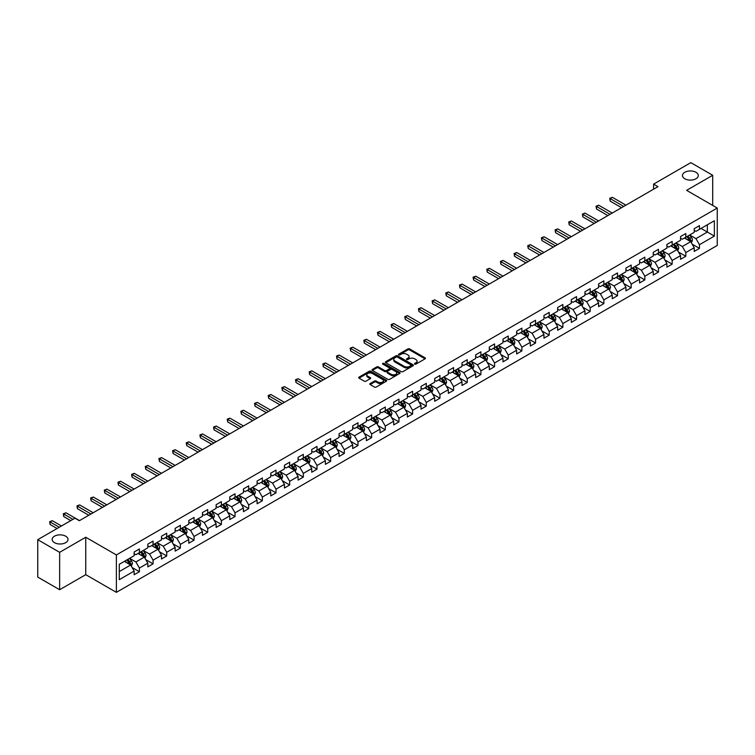 <?xml version="1.0" encoding="UTF-8"?>
<svg xmlns="http://www.w3.org/2000/svg" width="755" height="755" viewBox="0 0 755 755"><rect width="100%" height="100%" fill="white"/><g stroke="black" fill="none" stroke-linecap="round" stroke-linejoin="round"><path stroke-width="1.13" d="M414.74 364.118A0.849 0.491 0 0 0 415.939 364.118L425.074 358.842A1.217 0.698 0 0 0 425.433 358.351A1.217 0.698 0 0 0 425.074 357.851L409.606 348.923A1.217 0.698 0 0 0 407.889 348.923L398.753 354.189A0.849 0.491 0 0 0 399.952 354.888L401.141 354.208A3.888 2.246 0 0 1 406.643 354.208L407.926 354.954A3.888 2.246 0 0 1 409.068 356.539A3.888 2.246 0 0 1 407.926 358.125L406.747 358.804A0.849 0.491 0 0 0 407.945 359.503L409.134 358.823A3.888 2.246 0 0 1 414.637 358.823L415.92 359.569A3.888 2.246 0 0 1 417.062 361.154A3.888 2.246 0 0 1 415.92 362.74L414.74 363.419A0.849 0.491 0 0 0 414.74 364.118L414.74 363.419M65.685 536.192A7.928 4.577 0 0 0 57.05 535.201A7.928 4.577 0 0 0 52.152 539.429A7.928 4.577 0 0 0 54.473 542.666A7.928 4.577 0 0 0 63.109 543.657A7.928 4.577 0 0 0 68.007 539.429A7.928 4.577 0 0 0 65.685 536.192M695.968 172.3A7.928 4.577 0 0 0 687.333 171.31A7.928 4.577 0 0 0 682.444 175.537A7.928 4.577 0 0 0 684.766 178.765A7.928 4.577 0 0 0 693.401 179.756A7.928 4.577 0 0 0 698.29 175.537A7.928 4.577 0 0 0 695.968 172.3M370.148 383.559A1.217 0.698 0 0 0 369.799 384.05A1.217 0.698 0 0 0 370.148 384.55L374.489 387.06A1.217 0.698 0 0 0 376.216 387.06L386.352 381.2A1.217 0.698 0 0 0 386.711 380.699A1.217 0.698 0 0 0 386.352 380.209L370.884 371.271A1.217 0.698 0 0 0 369.167 371.271L359.021 377.132A1.217 0.698 0 0 0 358.663 377.623A1.217 0.698 0 0 0 359.021 378.123L364.269 381.152A1.217 0.698 0 0 0 365.986 381.152L370.327 378.642A1.217 0.698 0 0 0 370.677 378.151A1.217 0.698 0 0 0 370.327 377.651L367.723 376.15A3.256 1.878 0 0 1 366.77 374.82A3.256 1.878 0 0 1 368.78 373.093A3.256 1.878 0 0 1 372.319 373.498L382.511 379.378A3.256 1.878 0 0 1 383.464 380.699A3.256 1.878 0 0 1 381.454 382.436A3.256 1.878 0 0 1 377.906 382.03L376.216 381.048A1.217 0.698 0 0 0 374.489 381.048L370.148 383.559L370.148 384.55M85.74 537.249L59.645 552.32L37.75 539.683L37.75 577.094L59.645 589.731L85.74 574.668L116.383 592.354L116.383 554.944L85.74 537.249L85.74 574.668M712.701 205.407L712.701 175.283L686.606 190.345L717.25 208.04L116.383 554.944M712.701 175.283L690.806 162.646L653.594 184.126L653.594 189.184M37.75 539.683L74.962 518.194L79.341 520.723L657.973 186.655L653.594 184.126M401.226 371.62A1.217 0.698 0 0 0 402.943 371.62L413.089 365.769A1.217 0.698 0 0 0 413.438 365.269A1.217 0.698 0 0 0 413.089 364.778L397.611 355.841A1.217 0.698 0 0 0 395.894 355.841L385.748 361.702A1.217 0.698 0 0 0 385.399 362.192A1.217 0.698 0 0 0 385.748 362.693L401.226 371.62M383.125 364.297A0.849 0.491 0 0 1 383.993 364.42L399.706 373.489L389.58 379.34A1.217 0.698 0 0 1 387.862 379.34L372.385 370.403L376.726 367.921L376.726 366.911L372.385 369.412A1.217 0.698 0 0 0 372.036 369.912A1.217 0.698 0 0 0 372.385 370.403L372.385 369.412M376.726 367.921A1.217 0.698 0 0 1 378.444 367.921L378.444 366.911A1.217 0.698 0 0 0 376.726 366.911M378.444 366.911L384.72 370.535A1.217 0.698 0 0 0 386.437 370.535L389.316 368.865A1.217 0.698 0 0 0 389.674 368.374A1.217 0.698 0 0 0 389.316 367.874L382.785 364.108A0.849 0.491 0 0 1 383.993 363.41L399.716 372.489A1.217 0.698 0 0 1 400.075 372.989A1.217 0.698 0 0 1 399.716 373.48L399.716 372.489M116.383 592.354L717.25 245.45L717.25 208.04M132.097 567.515L139.411 571.733L139.411 568.043L147.82 563.192L147.82 566.882L153.076 563.843L153.076 560.153L161.476 555.303L161.476 558.993L166.732 555.963L166.732 552.264L175.141 547.413L175.141 551.103L180.388 548.073L180.388 544.383L188.797 539.532L188.797 543.222L194.054 540.184L194.054 536.494L202.463 531.643L202.463 535.333L207.71 532.303L207.71 528.613L216.119 523.753L216.119 527.443L221.375 524.414L221.375 520.723L229.775 515.873L229.775 519.563L235.031 516.524L235.031 512.834L243.44 507.983L243.44 511.673L248.697 508.644L248.697 504.953L257.096 500.093L257.096 503.783L262.353 500.754L262.353 497.064L270.762 492.213L270.762 495.903L276.009 492.864L276.009 489.174L284.418 484.323L284.418 488.013L289.675 484.984L289.675 481.294L298.083 476.433L298.083 480.123L303.331 477.094L303.331 473.404L311.739 468.553L311.739 472.243L316.996 469.204L316.996 465.514L325.396 460.663L325.396 464.353L330.652 461.324L330.652 457.634L339.061 452.773L339.061 456.464L344.318 453.434L344.318 449.744L352.717 444.893L352.717 448.583L357.974 445.544L357.974 441.854L366.383 437.003L366.383 440.693L371.63 437.664L371.63 433.974L380.039 429.114L380.039 432.804L385.295 429.774L385.295 426.084L393.695 421.233L393.695 424.923L398.951 421.885L398.951 418.195L407.36 413.344L407.36 417.034L412.617 414.004L412.617 410.314L421.016 405.454L421.016 409.144L426.273 406.114L426.273 402.424L434.682 397.574L434.682 401.264L439.929 398.225L439.929 394.535L448.338 389.684L448.338 393.374L453.595 390.344L453.595 386.654L462.003 381.794L462.003 385.484L467.251 382.455L467.251 378.765L475.659 373.914L475.659 377.604L480.916 374.565L480.916 370.875L489.315 366.024L489.315 369.714L494.572 366.685L494.572 362.995L502.981 358.134L502.981 361.824L508.238 358.795L508.238 355.105L516.637 350.254L516.637 353.944L521.894 350.905L521.894 347.215L530.303 342.364L530.303 346.054L535.55 343.025L535.55 339.335L543.959 334.474L543.959 338.164L549.215 335.135L549.215 331.445L557.624 326.594L557.624 330.284L562.871 327.245L562.871 323.555L571.28 318.704L571.28 322.394L576.537 319.365L576.537 315.675L584.936 310.815L584.936 314.505L590.193 311.475L590.193 307.785L598.602 302.934L598.602 306.624L603.858 303.586L603.858 299.895L612.258 295.045L612.258 298.735L617.514 295.705L617.514 292.015L625.923 287.155L625.923 290.845L631.171 287.815L631.171 284.125L639.579 279.274L639.579 282.965L644.836 279.926L644.836 276.236L653.245 271.385L653.245 275.075L658.492 272.045L658.492 268.355L666.901 263.495L666.901 267.185L672.158 264.156L672.158 260.466L680.557 255.615L680.557 259.305L685.814 256.266L685.814 252.576L694.222 247.725L694.222 251.415L699.47 248.386L699.47 244.695L714.362 236.098L714.362 220.734L707.359 224.773L707.359 232.049L714.362 236.098M139.411 571.733L134.154 574.763L134.154 571.073L119.271 579.67L119.271 564.296L134.154 555.708L134.154 552.018L139.411 548.979L139.411 552.669L147.82 547.819L147.82 544.128L153.076 541.099L153.076 544.789L161.476 539.929L161.476 536.239L166.732 533.209L166.732 536.899L175.141 532.048L175.141 528.358L180.388 525.32L180.388 529.01L188.797 524.159L188.797 520.469L194.054 517.439L194.054 521.129L202.463 516.269L202.463 512.579L207.71 509.549L207.71 513.24L216.119 508.389L216.119 504.699L221.375 501.66L221.375 505.35L229.775 500.499L229.775 496.809L235.031 493.779L235.031 497.469L243.44 492.609L243.44 488.919L248.697 485.89L248.697 489.58L257.096 484.729L257.096 481.039L262.353 478L262.353 481.69L270.762 476.839L270.762 473.149L276.009 470.12L276.009 473.81L284.418 468.949L284.418 465.259L289.675 462.23L289.675 465.92L298.083 461.069L298.083 457.379L303.331 454.34L303.331 458.03L311.739 453.179L311.739 449.489L316.996 446.46L316.996 450.15L325.396 445.29L325.396 441.599L330.652 438.57L330.652 442.26L339.061 437.409L339.061 433.719L344.318 430.68L344.318 434.37L352.717 429.519L352.717 425.829L357.974 422.8L357.974 426.49L366.383 421.63L366.383 417.94L371.63 414.91L371.63 418.6L380.039 413.749L380.039 410.059L385.295 407.02L385.295 410.711L393.695 405.86L393.695 402.17L398.951 399.14L398.951 402.83L407.36 397.97L407.36 394.28L412.617 391.25L412.617 394.94L421.016 390.09L421.016 386.4L426.273 383.361L426.273 387.051L434.682 382.2L434.682 378.51L439.929 375.48L439.929 379.17L448.338 374.32L448.338 370.62L453.595 367.591L453.595 371.281L462.003 366.43L462.003 362.74L467.251 359.701L467.251 363.391L475.659 358.54L475.659 354.85L480.916 351.821L480.916 355.511L489.315 350.66L489.315 346.96L494.572 343.931L494.572 347.621L502.981 342.77L502.981 339.08L508.238 336.041L508.238 339.731L516.637 334.88L516.637 331.19L521.894 328.161L521.894 331.851L530.303 327L530.303 323.3L535.55 320.271L535.55 323.961L543.959 319.11L543.959 315.42L549.215 312.381L549.215 316.071L557.624 311.22L557.624 307.53L562.871 304.501L562.871 308.191L571.28 303.34L571.28 299.65L576.537 296.611L576.537 300.301L584.936 295.45L584.936 291.76L590.193 288.721L590.193 292.411L598.602 287.561L598.602 283.871L603.858 280.841L603.858 284.531L612.258 279.68L612.258 275.99L617.514 272.951L617.514 276.641L625.923 271.791L625.923 268.1L631.171 265.062L631.171 268.752L639.579 263.901L639.579 260.211L644.836 257.181L644.836 260.871L653.245 256.02L653.245 252.33L658.492 249.292L658.492 252.982L666.901 248.131L666.901 244.441L672.158 241.402L672.158 245.101L680.557 240.241L680.557 236.551L685.814 233.522L685.814 237.212L694.222 232.361L694.222 228.671L699.47 225.632L699.47 229.322L714.362 220.734M138.014 553.481L144.318 557.124L135.909 561.975L129.605 558.332M134.154 553.679L135.909 554.698L139.411 552.669M135.909 561.975L139.411 568.043M144.318 557.124L147.82 563.192M151.67 545.591L157.974 549.234L149.565 554.085L143.261 550.452M147.82 545.799L149.565 546.809L153.076 544.789M149.565 554.085L153.076 560.153M157.974 549.234L161.476 555.303M165.336 537.711L171.64 541.344L163.231 546.205L156.927 542.562M161.476 537.909L163.231 538.919L166.732 536.899M163.231 546.205L166.732 552.264M171.64 541.344L175.141 547.413M178.992 529.821L185.296 533.464L176.887 538.315L170.583 534.672M175.141 530.019L176.887 531.039L180.388 529.01M176.887 538.315L180.388 544.383M185.296 533.464L188.797 539.532M192.648 521.931L198.952 525.574L190.553 530.425L184.248 526.792M188.797 522.139L190.553 523.149L194.054 521.129M190.553 530.425L194.054 536.494M198.952 525.574L202.463 531.643M206.313 514.051L212.617 517.685L204.209 522.545L197.904 518.902M202.463 514.249L204.209 515.259L207.71 513.24M204.209 522.545L207.71 528.613M212.617 517.685L216.119 523.753M219.969 506.161L226.273 509.804L217.874 514.655L211.57 511.012M216.119 506.36L217.874 507.379L221.375 505.35M217.874 514.655L221.375 520.723M226.273 509.804L229.775 515.873M233.635 498.272L239.939 501.915L231.53 506.765L225.226 503.132M229.775 498.479L231.53 499.489L235.031 497.469M231.53 506.765L235.031 512.834M239.939 501.915L243.44 507.983M247.291 490.391L253.595 494.025L245.186 498.885L238.882 495.242M243.44 490.59L245.186 491.599L248.697 489.58M245.186 498.885L248.697 504.953M253.595 494.025L257.096 500.093M260.956 482.502L267.261 486.144L258.852 490.995L252.548 487.352M257.096 482.709L258.852 483.719L262.353 481.69M258.852 490.995L262.353 497.064M267.261 486.144L270.762 492.213M274.612 474.612L280.917 478.255L272.508 483.106L266.204 479.472M270.762 474.82L272.508 475.829L276.009 473.81M272.508 483.106L276.009 489.174M280.917 478.255L284.418 484.323M288.268 466.732L294.573 470.365L286.173 475.225L279.869 471.582M284.418 466.93L286.173 467.94L289.675 465.92M286.173 475.225L289.675 481.294M294.573 470.365L298.083 476.433M301.934 458.842L308.238 462.485L299.829 467.336L293.525 463.693M298.083 459.049L299.829 460.059L303.331 458.03M299.829 467.336L303.331 473.404M308.238 462.485L311.739 468.553M315.59 450.952L321.894 454.595L313.495 459.446L307.181 455.812M311.739 451.16L313.495 452.169L316.996 450.15M313.495 459.446L316.996 465.514M321.894 454.595L325.396 460.663M329.255 443.072L335.56 446.705L327.151 451.565L320.847 447.923M325.396 443.27L327.151 444.28L330.652 442.26M327.151 451.565L330.652 457.634M335.56 446.705L339.061 452.773M342.912 435.182L349.216 438.825L340.807 443.676L334.503 440.033M339.061 435.39L340.807 436.399L344.318 434.37M340.807 443.676L344.318 449.744M349.216 438.825L352.717 444.893M356.568 427.292L362.881 430.935L354.473 435.786L348.168 432.153M352.717 427.5L354.473 428.51L357.974 426.49M354.473 435.786L357.974 441.854M362.881 430.935L366.383 437.003M370.233 419.412L376.537 423.045L368.129 427.906L361.824 424.263M366.383 419.61L368.129 420.62L371.63 418.6M368.129 427.906L371.63 433.974M376.537 423.045L380.039 429.114M383.889 411.522L390.193 415.165L381.794 420.016L375.49 416.373M380.039 411.73L381.794 412.74L385.295 410.711M381.794 420.016L385.295 426.084M390.193 415.165L393.695 421.233M397.555 403.632L403.859 407.275L395.45 412.126L389.146 408.493M393.695 403.84L395.45 404.85L398.951 402.83M395.45 412.126L398.951 418.195M403.859 407.275L407.36 413.344M411.211 395.752L417.515 399.395L409.106 404.246L402.802 400.603M407.36 395.95L409.106 396.96L412.617 394.94M409.106 404.246L412.617 410.314M417.515 399.395L421.016 405.454M424.876 387.862L431.18 391.505L422.772 396.356L416.467 392.713M421.016 388.07L422.772 389.08L426.273 387.051M422.772 396.356L426.273 402.424M431.18 391.505L434.682 397.574M438.532 379.973L444.837 383.615L436.428 388.466L430.123 384.833M434.682 380.18L436.428 381.19L439.929 379.17M436.428 388.466L439.929 394.535M444.837 383.615L448.338 389.684M452.188 372.092L458.493 375.735L450.093 380.586L443.789 376.943M448.338 372.291L450.093 373.3L453.595 371.281M450.093 380.586L453.595 386.654M458.493 375.735L462.003 381.794M465.854 364.203L472.158 367.845L463.749 372.696L457.445 369.053M462.003 364.41L463.749 365.42L467.251 363.391M463.749 372.696L467.251 378.765M472.158 367.845L475.659 373.914M479.51 356.313L485.814 359.956L477.415 364.807L471.111 361.173M475.659 356.52L477.415 357.53L480.916 355.511M477.415 364.807L480.916 370.875M485.814 359.956L489.315 366.024M493.175 348.433L499.48 352.075L491.071 356.926L484.767 353.283M489.315 348.631L491.071 349.641L494.572 347.621M491.071 356.926L494.572 362.995M499.48 352.075L502.981 358.134M506.831 340.543L513.136 344.186L504.727 349.036L498.423 345.394M502.981 340.75L504.727 341.76L508.238 339.731M504.727 349.036L508.238 355.105M513.136 344.186L516.637 350.254M520.497 332.662L526.801 336.296L518.392 341.147L512.088 337.513M516.637 332.861L518.392 333.87L521.894 331.851M518.392 341.147L521.894 347.215M526.801 336.296L530.303 342.364M534.153 324.773L540.457 328.416L532.048 333.266L525.744 329.624M530.303 324.971L532.048 325.981L535.55 323.961M532.048 333.266L535.55 339.335M540.457 328.416L543.959 334.474M547.809 316.883L554.113 320.526L545.714 325.377L539.41 321.734M543.959 317.091L545.714 318.1L549.215 316.071M545.714 325.377L549.215 331.445M554.113 320.526L557.624 326.594M561.475 309.003L567.779 312.636L559.37 317.487L553.066 313.853M557.624 309.201L559.37 310.211L562.871 308.191M559.37 317.487L562.871 323.555M567.779 312.636L571.28 318.704M575.131 301.113L581.435 304.756L573.036 309.607L566.731 305.964M571.28 301.311L573.036 302.321L576.537 300.301M573.036 309.607L576.537 315.675M581.435 304.756L584.936 310.815M588.796 293.223L595.1 296.866L586.692 301.717L580.387 298.074M584.936 293.431L586.692 294.441L590.193 292.411M586.692 301.717L590.193 307.785M595.1 296.866L598.602 302.934M602.452 285.343L608.756 288.976L600.348 293.827L594.043 290.194M598.602 285.541L600.348 286.551L603.858 284.531M600.348 293.827L603.858 299.895M608.756 288.976L612.258 295.045M616.108 277.453L622.422 281.096L614.013 285.947L607.709 282.304M612.258 277.651L614.013 278.661L617.514 276.641M614.013 285.947L617.514 292.015M622.422 281.096L625.923 287.155M629.774 269.563L636.078 273.206L627.669 278.057L621.365 274.414M625.923 269.771L627.669 270.781L631.171 268.752M627.669 278.057L631.171 284.125M636.078 273.206L639.579 279.274M643.43 261.683L649.734 265.316L641.335 270.177L635.03 266.534M639.579 261.881L641.335 262.891L644.836 260.871M641.335 270.177L644.836 276.236M649.734 265.316L653.245 271.385M657.095 253.793L663.4 257.436L654.991 262.287L648.687 258.644M653.245 253.991L654.991 255.001L658.492 252.982M654.991 262.287L658.492 268.355M663.4 257.436L666.901 263.495M670.751 245.904L677.056 249.546L668.656 254.397L662.343 250.754M666.901 246.111L668.656 247.121L672.158 245.101M668.656 254.397L672.158 260.466M677.056 249.546L680.557 255.615M684.417 238.023L690.721 241.657L682.312 246.517L676.008 242.874M680.557 238.221L682.312 239.231L685.814 237.212M682.312 246.517L685.814 252.576M690.721 241.657L694.222 247.725M701.046 228.416L707.359 232.049L695.968 238.627L689.664 234.984M694.222 230.332L695.968 231.341L699.47 229.322M695.968 238.627L699.47 244.695M59.645 552.32L59.645 589.731M119.271 571.582L130.653 565.004L124.348 561.371M130.653 565.004L134.154 571.073M692.165 244.158L699.47 248.386M678.5 252.047L685.814 256.266M664.844 259.937L672.158 264.156M651.178 267.817L658.492 272.045M637.522 275.707L644.836 279.926M623.866 283.597L631.171 287.815M610.2 291.477L617.514 295.705M596.544 299.367L603.858 303.586M582.879 307.257L590.193 311.475M569.223 315.137L576.537 319.365M555.567 323.027L562.871 327.245M541.901 330.916L549.215 335.135M528.245 338.797L535.55 343.025M514.58 346.687L521.894 350.905M500.924 354.576L508.238 358.795M487.258 362.457L494.572 366.685M473.602 370.346L480.916 374.565M459.946 378.236L467.251 382.455M446.28 386.116L453.595 390.344M432.624 394.006L439.929 398.225M418.959 401.896L426.273 406.114M405.303 409.776L412.617 414.004M391.637 417.666L398.951 421.885M377.981 425.556L385.295 429.774M364.325 433.436L371.63 437.664M350.66 441.326L357.974 445.544M337.004 449.216L344.318 453.434M323.338 457.096L330.652 461.324M309.682 464.986L316.996 469.204M296.026 472.875L303.331 477.094M282.361 480.756L289.675 484.984M268.704 488.645L276.009 492.864M255.039 496.535L262.353 500.754M241.383 504.416L248.697 508.644M227.717 512.305L235.031 516.524M214.061 520.195L221.375 524.414M200.405 528.075L207.71 532.303M186.74 535.965L194.054 540.184M173.084 543.855L180.388 548.073M159.418 551.735L166.732 555.963M145.762 559.625L153.076 563.843M415.08 364.24L415.92 363.75A3.888 2.246 0 0 0 417.062 362.164L417.062 361.154M409.068 356.539L409.068 357.549A3.888 2.246 0 0 1 407.926 359.135L407.087 359.625M425.074 357.851L425.074 358.842L409.606 349.933A1.217 0.698 0 0 0 407.889 349.933L399.093 355.01M413.07 365.779L397.611 356.851A1.217 0.698 0 0 0 395.894 356.851L385.767 362.702L385.748 361.702M410.937 365.618A0.849 0.491 0 0 0 410.937 364.92L397.356 357.087A0.849 0.491 0 0 0 396.148 357.087L394.903 357.804A3.888 2.246 0 0 0 393.77 359.389A3.888 2.246 0 0 0 394.903 360.975L404.189 366.335A3.888 2.246 0 0 0 409.691 366.335L410.937 365.618L410.937 366.628A0.849 0.491 0 0 0 411.182 366.279L411.182 365.269M393.77 359.389L393.77 360.399A3.888 2.246 0 0 0 394.903 361.994L394.903 360.975M410.937 366.628L409.691 367.345A3.888 2.246 0 0 1 404.189 367.345L394.903 361.994M378.444 367.921L384.72 371.545A1.217 0.698 0 0 0 386.437 371.545L389.316 369.884A1.217 0.698 0 0 0 389.674 369.384L389.674 368.374M391.232 374.291A3.256 1.878 0 0 0 394.78 374.697A3.256 1.878 0 0 0 396.781 372.961A3.256 1.878 0 0 0 395.828 371.639L392.241 369.563A1.217 0.698 0 0 0 390.524 369.563L387.645 371.224A1.217 0.698 0 0 0 387.287 371.724A1.217 0.698 0 0 0 387.645 372.215L391.232 374.291L391.232 375.301A3.256 1.878 0 0 0 394.78 375.707A3.256 1.878 0 0 0 396.781 373.97L396.781 372.961M387.287 371.724L387.287 372.734A1.217 0.698 0 0 0 387.645 373.225L387.645 372.215M391.232 375.301L387.645 373.225M383.464 380.699L383.464 381.719A3.256 1.878 0 0 1 381.454 383.446A3.256 1.878 0 0 1 377.906 383.04L376.216 382.058A1.217 0.698 0 0 0 374.489 382.058L370.167 384.559M366.77 374.82L366.77 375.839A3.256 1.878 0 0 0 367.723 377.16L367.723 376.15M370.327 377.651L370.327 378.642L367.723 377.16M386.343 381.209L370.884 372.291A1.217 0.698 0 0 0 369.167 372.291L359.04 378.132M691.41 242.855L692.448 240.232A3.284 1.897 -120 0 0 691.401 237.438L689.598 235.022M686.446 239.193L685.219 237.551M625.923 205.162L612.371 197.338L610.182 198.603L610.182 201.132L621.544 207.682M686.88 236.598L688.692 239.005A3.284 1.897 60 0 1 689.626 240.977L690.683 240.373A3.284 1.897 -120 0 0 689.74 238.401L687.937 235.985M687.107 236.466L689.117 239.137A1.67 0.963 60 0 1 689.419 239.646L690.683 240.373M610.182 201.132L609.7 198.32L623.734 206.426M609.7 198.32L612.371 197.338M677.754 250.745L678.792 248.121A3.284 1.897 -120 0 0 677.745 245.328L675.933 242.912M672.79 247.083L671.563 245.441M612.258 213.042L598.715 205.228L596.526 206.493L596.526 209.012L607.879 215.571M673.224 244.478L675.027 246.894A3.284 1.897 60 0 1 675.97 248.867L677.018 248.263A3.284 1.897 -120 0 0 676.084 246.29L674.272 243.874M673.451 244.346L675.451 247.027A1.67 0.963 60 0 1 675.763 247.536L677.018 248.263M596.526 209.012L596.044 206.209L610.068 214.307M596.044 206.209L598.715 205.228M664.089 258.635L665.127 256.011A3.284 1.897 -120 0 0 664.089 253.208L662.277 250.802M659.124 254.964L657.898 253.331M598.602 220.932L585.049 213.108L582.869 214.373L582.869 216.902L594.223 223.461M659.559 252.368L661.371 254.775A3.284 1.897 60 0 1 662.305 256.757L663.362 256.143A3.284 1.897 -120 0 0 662.418 254.171L660.616 251.764M659.794 252.236L661.795 254.907A1.67 0.963 60 0 1 662.097 255.416L663.362 256.143M582.869 216.902L582.379 214.099L596.412 222.196M582.379 214.099L585.049 213.108M650.433 266.515L651.471 263.891A3.284 1.897 -120 0 0 650.423 261.098L648.62 258.682M645.468 262.853L644.241 261.211M584.936 228.822L571.393 220.998L569.204 222.263L569.204 224.792L580.557 231.341M645.902 260.258L647.705 262.664A3.284 1.897 60 0 1 648.649 264.637L649.696 264.033A3.284 1.897 -120 0 0 648.762 262.06L646.95 259.644M646.129 260.126L648.139 262.797A1.67 0.963 60 0 1 648.441 263.306L649.696 264.033M569.204 224.792L568.723 221.979L582.747 230.086M568.723 221.979L571.393 220.998M636.767 274.405L637.815 271.781A3.284 1.897 -120 0 0 636.767 268.988L634.955 266.572M631.803 270.743L630.576 269.101M571.28 236.702L557.737 228.888L555.548 230.152L555.548 232.672L566.901 239.231M632.246 268.138L634.049 270.554A3.284 1.897 60 0 1 634.993 272.527L636.04 271.923A3.284 1.897 -120 0 0 635.097 269.95L633.294 267.534M632.473 268.006L634.474 270.686A1.67 0.963 60 0 1 634.776 271.196L636.04 271.923M555.548 232.672L555.067 229.869L569.091 237.967M555.067 229.869L557.737 228.888M623.111 282.294L624.149 279.661A3.284 1.897 -120 0 0 623.101 276.868L621.299 274.461M618.147 278.623L616.92 276.991M557.624 244.592L544.072 236.768L541.882 238.033L541.882 240.562L553.245 247.121M618.581 276.028L620.393 278.435A3.284 1.897 60 0 1 621.327 280.416L622.375 279.803A3.284 1.897 -120 0 0 621.441 277.831L619.628 275.424M618.807 275.896L620.818 278.567A1.67 0.963 60 0 1 621.12 279.076L622.375 279.803M541.882 240.562L541.401 237.759L555.435 245.856M541.401 237.759L544.072 236.768M609.445 290.175L610.493 287.551A3.284 1.897 -120 0 0 609.445 284.758L607.633 282.342M604.481 286.513L603.254 284.871M543.959 252.481L530.416 244.658L528.226 245.922L528.226 248.452L539.58 255.001M604.925 283.908L606.727 286.324A3.284 1.897 60 0 1 607.671 288.297L608.719 287.693A3.284 1.897 -120 0 0 607.784 285.72L605.972 283.304M605.151 283.776L607.152 286.456A1.67 0.963 60 0 1 607.464 286.966L608.719 287.693M528.226 248.452L527.745 245.639L541.769 253.746M527.745 245.639L530.416 244.658M595.789 298.065L596.827 295.441A3.284 1.897 -120 0 0 595.78 292.647L593.977 290.231M590.825 294.403L589.598 292.761M530.303 260.362L516.75 252.548L514.561 253.812L514.561 256.332L525.924 262.891M591.259 291.798L593.071 294.214A3.284 1.897 60 0 1 594.006 296.186L595.063 295.582A3.284 1.897 -120 0 0 594.119 293.61L592.316 291.194M591.495 291.666L593.496 294.346A1.67 0.963 60 0 1 593.798 294.856L595.063 295.582M514.561 256.332L514.08 253.529L528.113 261.626M514.08 253.529L516.75 252.548M582.133 305.954L583.171 303.321A3.284 1.897 -120 0 0 582.124 300.528L580.312 298.121M577.169 302.283L575.942 300.65M516.637 268.252L503.094 260.428L500.905 261.692L500.905 264.222L512.258 270.781M577.603 299.688L579.406 302.094A3.284 1.897 60 0 1 580.35 304.076L581.397 303.463A3.284 1.897 -120 0 0 580.463 301.49L578.651 299.084M577.83 299.556L579.84 302.226A1.67 0.963 60 0 1 580.142 302.736L581.397 303.463M500.905 264.222L500.423 261.419L514.448 269.516M500.423 261.419L503.094 260.428M568.468 313.835L569.515 311.211A3.284 1.897 -120 0 0 568.468 308.418L566.656 306.002M563.504 310.173L562.277 308.531M502.981 276.141L489.438 268.318L487.249 269.582L487.249 272.111L498.602 278.661M563.938 307.568L565.75 309.984A3.284 1.897 60 0 1 566.684 311.957L567.741 311.353A3.284 1.897 -120 0 0 566.797 309.38L564.995 306.964M564.174 307.436L566.174 310.116A1.67 0.963 60 0 1 566.476 310.626L567.741 311.353M487.249 272.111L486.767 269.299L500.791 277.406M486.767 269.299L489.438 268.318M554.812 321.724L555.85 319.101A3.284 1.897 -120 0 0 554.802 316.307L553 313.891M549.848 318.063L548.621 316.42M489.315 284.022L475.773 276.207L473.583 277.472L473.583 279.992L484.937 286.551M550.282 315.458L552.094 317.874A3.284 1.897 60 0 1 553.028 319.846L554.076 319.242A3.284 1.897 -120 0 0 553.141 317.26L551.329 314.854M550.508 315.326L552.518 318.006A1.67 0.963 60 0 1 552.82 318.516L554.076 319.242M473.583 279.992L473.102 277.189L487.126 285.286M473.102 277.189L475.773 276.207M541.146 329.614L542.194 326.981A3.284 1.897 -120 0 0 541.146 324.188L539.334 321.781M536.182 325.943L534.955 324.31M475.659 291.911L462.117 284.088L459.927 285.352L459.927 287.882L471.28 294.441M536.626 323.348L538.428 325.754A3.284 1.897 60 0 1 539.372 327.736L540.42 327.123A3.284 1.897 -120 0 0 539.476 325.15L537.673 322.744M536.852 323.216L538.853 325.886A1.67 0.963 60 0 1 539.155 326.396L540.42 327.123M459.927 287.882L459.446 285.079L473.47 293.176M459.446 285.079L462.117 284.088M527.49 337.494L528.528 334.871A3.284 1.897 -120 0 0 527.481 332.077L525.678 329.661M522.526 333.833L521.299 332.191M462.003 299.801L448.451 291.977L446.262 293.242L446.262 295.771L457.624 302.321M522.96 331.228L524.772 333.644A3.284 1.897 60 0 1 525.707 335.616L526.763 335.012A3.284 1.897 -120 0 0 525.82 333.04L524.017 330.624M523.187 331.096L525.197 333.776A1.67 0.963 60 0 1 525.499 334.286L526.763 335.012M446.262 295.771L445.78 292.959L459.814 301.066M445.78 292.959L448.451 291.977M513.825 345.384L514.872 342.761A3.284 1.897 -120 0 0 513.825 339.967L512.013 337.551M508.87 341.722L507.634 340.08M448.338 307.681L434.795 299.867L432.606 301.122L432.606 303.652L443.959 310.211M509.304 339.118L511.107 341.534A3.284 1.897 60 0 1 512.05 343.506L513.098 342.902A3.284 1.897 -120 0 0 512.164 340.92L510.352 338.514M509.531 338.986L511.531 341.666A1.67 0.963 60 0 1 511.843 342.175L513.098 342.902M432.606 303.652L432.124 300.849L446.148 308.946M432.124 300.849L434.795 299.867M500.169 353.264L501.207 350.641A3.284 1.897 -120 0 0 500.159 347.847L498.357 345.441M495.204 349.603L493.978 347.97M434.682 315.571L421.13 307.747L418.94 309.012L418.94 311.541L430.303 318.1M495.639 347.007L497.451 349.414A3.284 1.897 60 0 1 498.385 351.396L499.442 350.782A3.284 1.897 -120 0 0 498.498 348.81L496.696 346.394M495.875 346.875L497.875 349.546A1.67 0.963 60 0 1 498.177 350.056L499.442 350.782M418.94 311.541L418.459 308.738L432.492 316.836M418.459 308.738L421.13 307.747M486.513 361.154L487.551 358.531A3.284 1.897 -120 0 0 486.503 355.737L484.701 353.321M481.548 357.493L480.322 355.85M421.016 323.461L407.474 315.637L405.284 316.902L405.284 319.431L416.637 325.981M481.983 354.888L483.785 357.304A3.284 1.897 60 0 1 484.729 359.276L485.776 358.672A3.284 1.897 -120 0 0 484.842 356.7L483.03 354.284M482.209 354.756L484.219 357.436A1.67 0.963 60 0 1 484.521 357.945L485.776 358.672M405.284 319.431L404.803 316.619L418.827 324.716M404.803 316.619L407.474 315.637M472.847 369.044L473.895 366.42A3.284 1.897 -120 0 0 472.847 363.627L471.035 361.211M467.883 365.382L466.656 363.74M407.36 331.341L393.817 323.527L391.628 324.782L391.628 327.311L402.981 333.87M468.317 362.777L470.129 365.193A3.284 1.897 60 0 1 471.073 367.166L472.12 366.562A3.284 1.897 -120 0 0 471.177 364.58L469.374 362.173M468.553 362.645L470.554 365.326A1.67 0.963 60 0 1 470.856 365.835L472.12 366.562M391.628 327.311L391.147 324.508L405.171 332.606M391.147 324.508L393.817 323.527M459.191 376.924L460.229 374.301A3.284 1.897 -120 0 0 459.182 371.507L457.379 369.101M454.227 373.263L453 371.63M393.695 339.231L380.152 331.407L377.962 332.672L377.962 335.201L389.325 341.76M454.661 370.667L456.473 373.074A3.284 1.897 60 0 1 457.407 375.056L458.455 374.442A3.284 1.897 -120 0 0 457.521 372.47L455.709 370.054M454.887 370.535L456.898 373.206A1.67 0.963 60 0 1 457.2 373.716L458.455 374.442M377.962 335.201L377.481 332.398L391.505 340.496M377.481 332.398L380.152 331.407M445.525 384.814L446.573 382.19A3.284 1.897 -120 0 0 445.525 379.397L443.714 376.981M440.561 381.152L439.334 379.51M380.039 347.121L366.496 339.297L364.306 340.562L364.306 343.091L375.66 349.641M441.005 378.548L442.808 380.964A3.284 1.897 60 0 1 443.751 382.936L444.799 382.332A3.284 1.897 -120 0 0 443.855 380.36L442.052 377.944M441.231 378.415L443.232 381.096A1.67 0.963 60 0 1 443.534 381.605L444.799 382.332M364.306 343.091L363.825 340.279L377.849 348.376M363.825 340.279L366.496 339.297M431.869 392.704L432.908 390.08A3.284 1.897 -120 0 0 431.86 387.287L430.057 384.871M426.905 389.042L425.678 387.4M366.383 355.001L352.83 347.187L350.641 348.442L350.641 350.971L362.004 357.53M427.339 386.437L429.151 388.853A3.284 1.897 60 0 1 430.086 390.826L431.143 390.222A3.284 1.897 -120 0 0 430.199 388.24L428.396 385.833M427.566 386.305L429.576 388.985A1.67 0.963 60 0 1 429.878 389.495L431.143 390.222M350.641 350.971L350.16 348.168L364.193 356.266M350.16 348.168L352.83 347.187M418.213 400.584L419.252 397.961A3.284 1.897 -120 0 0 418.204 395.167L416.392 392.76M413.249 396.922L412.013 395.29M352.717 362.891L339.174 355.067L336.985 356.332L336.985 358.861L348.338 365.42M413.683 394.327L415.486 396.734A3.284 1.897 60 0 1 416.43 398.716L417.477 398.102A3.284 1.897 -120 0 0 416.543 396.13L414.731 393.714M413.91 394.195L415.911 396.866A1.67 0.963 60 0 1 416.222 397.375L417.477 398.102M336.985 358.861L336.503 356.058L350.528 364.155M336.503 356.058L339.174 355.067M404.548 408.474L405.586 405.85A3.284 1.897 -120 0 0 404.538 403.057L402.736 400.641M399.584 404.812L398.357 403.17M339.061 370.78L325.509 362.957L323.319 364.221L323.319 366.751L334.682 373.3M400.018 402.207L401.83 404.623A3.284 1.897 60 0 1 402.764 406.596L403.821 405.992A3.284 1.897 -120 0 0 402.877 404.019L401.075 401.603M400.254 402.075L402.255 404.755A1.67 0.963 60 0 1 402.557 405.265L403.821 405.992M323.319 366.751L322.838 363.938L336.872 372.036M322.838 363.938L325.509 362.957M390.892 416.364L391.93 413.74A3.284 1.897 -120 0 0 390.882 410.947L389.08 408.53M385.928 412.702L384.701 411.06M325.396 378.661L311.853 370.847L309.663 372.102L309.663 374.631L321.017 381.19M386.362 410.097L388.164 412.513A3.284 1.897 60 0 1 389.108 414.486L390.156 413.882A3.284 1.897 -120 0 0 389.221 411.9L387.409 409.493M386.588 409.965L388.599 412.645A1.67 0.963 60 0 1 388.9 413.145L390.156 413.882M309.663 374.631L309.182 371.828L323.206 379.925M309.182 371.828L311.853 370.847M377.226 424.244L378.274 421.62A3.284 1.897 -120 0 0 377.226 418.827L375.414 416.42M372.262 420.582L371.035 418.95M311.739 386.551L298.197 378.727L296.007 379.991L296.007 382.521L307.361 389.08M372.706 417.987L374.508 420.393A3.284 1.897 60 0 1 375.452 422.375L376.5 421.762A3.284 1.897 -120 0 0 375.556 419.789L373.753 417.373M372.932 417.855L374.933 420.526A1.67 0.963 60 0 1 375.235 421.035L376.5 421.762M296.007 382.521L295.526 379.718L309.55 387.815M295.526 379.718L298.197 378.727M363.57 432.134L364.608 429.51A3.284 1.897 -120 0 0 363.561 426.717L361.758 424.301M358.606 428.472L357.379 426.83M298.074 394.44L284.531 386.617L282.342 387.881L282.342 390.411L293.704 396.96M359.04 425.867L360.852 428.283A3.284 1.897 60 0 1 361.787 430.256L362.834 429.652A3.284 1.897 -120 0 0 361.9 427.679L360.088 425.263M359.267 425.735L361.277 428.415A1.67 0.963 60 0 1 361.579 428.925L362.834 429.652M282.342 390.411L281.86 387.598L295.894 395.695M281.86 387.598L284.531 386.617M349.905 440.023L350.952 437.4A3.284 1.897 -120 0 0 349.905 434.606L348.093 432.19M344.941 436.352L343.714 434.72M284.418 402.321L270.875 394.506L268.686 395.762L268.686 398.291L280.039 404.85M345.384 433.757L347.187 436.173A3.284 1.897 60 0 1 348.13 438.145L349.178 437.541A3.284 1.897 -120 0 0 348.244 435.559L346.432 433.153M345.611 433.625L347.611 436.305A1.67 0.963 60 0 1 347.923 436.805L349.178 437.541M268.686 398.291L268.204 395.488L282.228 403.585M268.204 395.488L270.875 394.506M336.249 447.904L337.287 445.28A3.284 1.897 -120 0 0 336.239 442.487L334.437 440.08M331.285 444.242L330.058 442.609M270.762 410.21L257.21 402.387L255.02 403.651L255.02 406.181L266.383 412.74M331.719 441.647L333.531 444.053A3.284 1.897 60 0 1 334.465 446.035L335.522 445.422A3.284 1.897 -120 0 0 334.578 443.449L332.776 441.033M331.945 441.515L333.955 444.185A1.67 0.963 60 0 1 334.257 444.695L335.522 445.422M255.02 406.181L254.539 403.378L268.572 411.475M254.539 403.378L257.21 402.387M322.593 455.793L323.631 453.17A3.284 1.897 -120 0 0 322.583 450.376L320.771 447.96M317.628 452.132L316.402 450.49M257.096 418.1L243.554 410.276L241.364 411.541L241.364 414.07L252.717 420.62M318.063 449.527L319.865 451.943A3.284 1.897 60 0 1 320.809 453.915L321.857 453.311A3.284 1.897 -120 0 0 320.922 451.339L319.11 448.923M318.289 449.395L320.299 452.075A1.67 0.963 60 0 1 320.601 452.585L321.857 453.311M241.364 414.07L240.883 411.258L254.907 419.355M240.883 411.258L243.554 410.276M308.927 463.683L309.965 461.06A3.284 1.897 -120 0 0 308.927 458.266L307.115 455.85M303.963 460.012L302.736 458.379M243.44 425.98L229.888 418.157L227.708 419.421L227.708 421.951L239.061 428.51M304.397 457.417L306.209 459.833A3.284 1.897 60 0 1 307.143 461.805L308.2 461.201A3.284 1.897 -120 0 0 307.257 459.219L305.454 456.813M304.633 457.285L306.634 459.965A1.67 0.963 60 0 1 306.936 460.465L308.2 461.201M227.708 421.951L227.217 419.148L241.251 427.245M227.217 419.148L229.888 418.157M295.271 471.564L296.309 468.94A3.284 1.897 -120 0 0 295.262 466.146L293.459 463.74M290.307 467.902L289.08 466.26M229.775 433.87L216.232 426.046L214.043 427.311L214.043 429.84L225.396 436.399M290.741 465.307L292.544 467.713A3.284 1.897 60 0 1 293.487 469.685L294.535 469.082A3.284 1.897 -120 0 0 293.601 467.109L291.789 464.693M290.968 465.174L292.978 467.845A1.67 0.963 60 0 1 293.28 468.355L294.535 469.082M214.043 429.84L213.561 427.037L227.585 435.135M213.561 427.037L216.232 426.046M281.606 479.453L282.653 476.83A3.284 1.897 -120 0 0 281.606 474.036L279.794 471.62M276.641 475.792L275.415 474.149M216.119 441.75L202.576 433.936L200.386 435.201L200.386 437.73L211.74 444.28M277.085 473.187L278.888 475.603A3.284 1.897 60 0 1 279.831 477.575L280.879 476.971A3.284 1.897 -120 0 0 279.935 474.999L278.133 472.583M277.311 473.055L279.312 475.735A1.67 0.963 60 0 1 279.614 476.245L280.879 476.971M200.386 437.73L199.905 434.918L213.929 443.015M199.905 434.918L202.576 433.936M267.95 487.343L268.988 484.719A3.284 1.897 -120 0 0 267.94 481.926L266.137 479.51M262.985 483.672L261.759 482.039M202.463 449.64L188.91 441.817L186.721 443.081L186.721 445.61L198.084 452.169M263.419 481.077L265.232 483.493A3.284 1.897 60 0 1 266.166 485.465L267.223 484.861A3.284 1.897 -120 0 0 266.279 482.879L264.467 480.473M263.646 480.944L265.656 483.625A1.67 0.963 60 0 1 265.958 484.125L267.223 484.861M186.721 445.61L186.24 442.808L200.273 450.905M186.24 442.808L188.91 441.817M254.284 495.223L255.332 492.6A3.284 1.897 -120 0 0 254.284 489.806L252.472 487.4M249.329 491.562L248.093 489.919M188.797 457.53L175.254 449.706L173.065 450.971L173.065 453.5L184.418 460.059M249.763 488.966L251.566 491.373A3.284 1.897 60 0 1 252.51 493.345L253.557 492.741A3.284 1.897 -120 0 0 252.623 490.769L250.811 488.353M249.99 488.834L251.991 491.505A1.67 0.963 60 0 1 252.302 492.015L253.557 492.741M173.065 453.5L172.584 450.697L186.608 458.795M172.584 450.697L175.254 449.706M240.628 503.113L241.666 500.49A3.284 1.897 -120 0 0 240.619 497.696L238.816 495.28M235.664 499.451L234.437 497.809M175.141 465.41L161.589 457.596L159.399 458.861L159.399 461.39L170.762 467.94M236.098 496.847L237.91 499.263A3.284 1.897 60 0 1 238.844 501.235L239.901 500.631A3.284 1.897 -120 0 0 238.957 498.659L237.155 496.243M236.334 496.715L238.335 499.395A1.67 0.963 60 0 1 238.637 499.904L239.901 500.631M159.399 461.39L158.918 458.578L172.952 466.675M158.918 458.578L161.589 457.596M226.972 511.003L228.01 508.379A3.284 1.897 -120 0 0 226.962 505.586L225.15 503.17M222.008 507.332L220.781 505.699M161.476 473.3L147.933 465.476L145.743 466.741L145.743 469.27L157.097 475.829M222.442 504.736L224.244 507.152A3.284 1.897 60 0 1 225.188 509.125L226.236 508.521A3.284 1.897 -120 0 0 225.301 506.539L223.489 504.132M222.668 504.604L224.679 507.284A1.67 0.963 60 0 1 224.981 507.785L226.236 508.521M145.743 469.27L145.262 466.467L159.286 474.565M145.262 466.467L147.933 465.476M213.306 518.883L214.354 516.26A3.284 1.897 -120 0 0 213.306 513.466L211.494 511.059M208.342 515.221L207.115 513.579M147.82 481.19L134.277 473.366L132.087 474.631L132.087 477.16L143.441 483.719M208.776 512.626L210.588 515.033A3.284 1.897 60 0 1 211.523 517.005L212.58 516.401A3.284 1.897 -120 0 0 211.636 514.429L209.833 512.013M209.012 512.494L211.013 515.165A1.67 0.963 60 0 1 211.315 515.674L212.58 516.401M132.087 477.16L131.606 474.357L145.63 482.454M131.606 474.357L134.277 473.366M199.65 526.773L200.688 524.149A3.284 1.897 -120 0 0 199.641 521.356L197.838 518.94M194.686 523.111L193.459 521.469M134.154 489.07L120.611 481.256L118.422 482.52L118.422 485.05L129.785 491.599M195.12 520.506L196.932 522.922A3.284 1.897 60 0 1 197.867 524.895L198.914 524.291A3.284 1.897 -120 0 0 197.98 522.318L196.168 519.902M195.347 520.374L197.357 523.055A1.67 0.963 60 0 1 197.659 523.564L198.914 524.291M118.422 485.05L117.94 482.237L131.965 490.335M117.94 482.237L120.611 481.256M185.985 534.663L187.032 532.039A3.284 1.897 -120 0 0 185.985 529.246L184.173 526.83M181.021 530.991L179.794 529.359M120.498 496.96L106.955 489.136L104.766 490.401L104.766 492.93L116.119 499.489M181.464 528.396L183.267 530.812A3.284 1.897 60 0 1 184.211 532.785L185.258 532.171A3.284 1.897 -120 0 0 184.314 530.199L182.512 527.792M181.691 528.264L183.691 530.944A1.67 0.963 60 0 1 183.994 531.444L185.258 532.171M104.766 492.93L104.284 490.127L118.308 498.224M104.284 490.127L106.955 489.136M172.329 542.543L173.367 539.919A3.284 1.897 -120 0 0 172.319 537.126L170.517 534.719M167.365 538.881L166.138 537.239M106.842 504.85L93.29 497.026L91.1 498.291L91.1 500.82L102.463 507.379M167.799 536.286L169.611 538.692A3.284 1.897 60 0 1 170.545 540.665L171.602 540.061A3.284 1.897 -120 0 0 170.658 538.088L168.856 535.673M168.025 536.154L170.035 538.825A1.67 0.963 60 0 1 170.337 539.334L171.602 540.061M91.1 500.82L90.619 498.017L104.652 506.114M90.619 498.017L93.29 497.026M158.663 550.433L159.711 547.809A3.284 1.897 -120 0 0 158.663 545.016L156.851 542.6M153.709 546.771L152.472 545.129M93.176 512.73L79.634 504.916L77.444 506.18L77.444 508.71L88.797 515.259M154.143 544.166L155.945 546.582A3.284 1.897 60 0 1 156.889 548.555L157.937 547.951A3.284 1.897 -120 0 0 157.002 545.978L155.19 543.562M154.369 544.034L156.37 546.714A1.67 0.963 60 0 1 156.681 547.224L157.937 547.951M77.444 508.71L76.963 505.897L90.987 513.995M76.963 505.897L79.634 504.916M145.007 558.322L146.045 555.699A3.284 1.897 -120 0 0 144.998 552.905L143.195 550.489M140.043 554.651L138.816 553.019M79.52 520.62L65.968 512.796L63.779 514.061L63.779 516.59L70.762 520.62M140.477 552.056L142.289 554.472A3.284 1.897 60 0 1 143.224 556.444L144.28 555.831A3.284 1.897 -120 0 0 143.337 553.859L141.534 551.452M140.713 551.924L142.714 554.604A1.67 0.963 60 0 1 143.016 555.104L144.28 555.831M63.779 516.59L63.297 513.787L72.952 519.355M63.297 513.787L65.968 512.796M131.351 566.203L132.389 563.579A3.284 1.897 -120 0 0 131.342 560.786L129.539 558.379M126.387 562.541L125.16 560.899M61.476 525.98L52.312 520.686L50.123 521.95L50.123 524.48L57.097 528.509M126.821 559.946L128.624 562.352A3.284 1.897 60 0 1 129.567 564.325L130.615 563.721A3.284 1.897 -120 0 0 129.681 561.748L127.869 559.332M127.048 559.814L129.058 562.484A1.67 0.963 60 0 1 129.36 562.994L130.615 563.721M50.123 524.48L49.641 521.677L59.286 527.245M49.641 521.677L52.312 520.686M415.92 363.75L415.92 362.74M406.747 359.503L406.747 358.804M407.926 359.135L407.926 358.125M398.753 354.888L398.753 354.189M407.889 349.933L407.889 348.923M409.606 349.933L409.606 348.923M395.894 356.851L395.894 355.841M397.611 356.851L397.611 355.841M413.089 365.769L413.089 364.778M404.189 367.345L404.189 366.335M409.691 367.345L409.691 366.335M384.72 371.545L384.72 370.535M386.437 371.545L386.437 370.535M389.316 369.884L389.316 368.865M383.993 364.42L383.993 363.41M374.489 382.058L374.489 381.048M376.216 382.058L376.216 381.048M377.906 383.04L377.906 382.03M359.021 378.123L359.021 377.132M369.167 372.291L369.167 371.271M370.884 372.291L370.884 371.271M386.352 381.2L386.352 380.209M690.391 241.468L692.429 240.298M689.74 238.401L691.401 237.438M687.409 239.75L688.692 239.005M676.735 249.358L678.773 248.187M676.084 246.29L677.745 245.328M673.743 247.631L675.027 246.894M663.069 257.247L665.108 256.068M662.418 254.171L664.089 253.208M660.087 255.52L661.371 254.775M649.413 265.128L651.452 263.957M648.762 262.06L650.423 261.098M646.422 263.41L647.705 262.664M635.757 273.017L637.786 271.847M635.097 269.95L636.767 268.988M632.765 271.29L634.049 270.554M622.092 280.907L624.13 279.727M621.441 277.831L623.101 276.868M619.109 279.18L620.393 278.435M608.436 288.787L610.474 287.617M607.784 285.72L609.445 284.758M605.444 287.07L606.727 286.324M594.77 296.677L596.809 295.507M594.119 293.61L595.78 292.647M591.788 294.95L593.071 294.214M581.114 304.567L583.153 303.387M580.463 301.49L582.124 300.528M578.122 302.84L579.406 302.094M567.458 312.447L569.487 311.277M566.797 309.38L568.468 308.418M564.466 310.73L565.75 309.984M553.792 320.337L555.831 319.167M553.141 317.26L554.802 316.307M550.81 318.61L552.094 317.874M540.136 328.227L542.165 327.047M539.476 325.15L541.146 324.188M537.145 326.5L538.428 325.754M526.471 336.107L528.509 334.937M525.82 333.04L527.481 332.077M523.489 334.389L524.772 333.644M512.815 343.997L514.853 342.827M512.164 340.92L513.825 339.967M509.823 342.27L511.107 341.534M499.149 351.887L501.188 350.707M498.498 348.81L500.159 347.847M496.167 350.16L497.451 349.414M485.493 359.767L487.532 358.597M484.842 356.7L486.503 355.737M482.502 358.049L483.785 357.304M471.837 367.657L473.866 366.477M471.177 364.58L472.847 363.627M468.846 365.93L470.129 365.193M458.172 375.546L460.21 374.367M457.521 372.47L459.182 371.507M455.19 373.819L456.473 373.074M444.516 383.427L446.545 382.257M443.855 380.36L445.525 379.397M441.524 381.709L442.808 380.964M430.85 391.316L432.889 390.137M430.199 388.24L431.86 387.287M427.868 389.589L429.151 388.853M417.194 399.206L419.233 398.027M416.543 396.13L418.204 395.167M414.202 397.479L415.486 396.734M403.529 407.087L405.567 405.916M402.877 404.019L404.538 403.057M400.546 405.369L401.83 404.623M389.873 414.976L391.911 413.797M389.221 411.9L390.882 410.947M386.881 413.249L388.164 412.513M376.216 422.866L378.246 421.686M375.556 419.789L377.226 418.827M373.225 421.139L374.508 420.393M362.551 430.746L364.589 429.576M361.9 427.679L363.561 426.717M359.569 429.029L360.852 428.283M348.895 438.636L350.924 437.456M348.244 435.559L349.905 434.606M345.903 436.909L347.187 436.173M335.229 446.526L337.268 445.346M334.578 443.449L336.239 442.487M332.247 444.799L333.531 444.053M321.573 454.406L323.612 453.236M320.922 451.339L322.583 450.376M318.582 452.689L319.865 451.943M307.908 462.296L309.946 461.116M307.257 459.219L308.927 458.266M304.926 460.569L306.209 459.833M294.252 470.186L296.29 469.006M293.601 467.109L295.262 466.146M291.26 468.459L292.544 467.713M280.596 478.066L282.625 476.896M279.935 474.999L281.606 474.036M277.604 476.348L278.888 475.603M266.93 485.956L268.969 484.776M266.279 482.879L267.94 481.926M263.948 484.229L265.232 483.493M253.274 493.845L255.313 492.666M252.623 490.769L254.284 489.806M250.282 492.118L251.566 491.373M239.609 501.726L241.647 500.556M238.957 498.659L240.619 497.696M236.626 500.008L237.91 499.263M225.953 509.616L227.991 508.436M225.301 506.539L226.962 505.586M222.961 507.888L224.244 507.152M212.297 517.505L214.326 516.326M211.636 514.429L213.306 513.466M209.305 515.778L210.588 515.033M198.631 525.386L200.67 524.215M197.98 522.318L199.641 521.356M195.649 523.659L196.932 522.922M184.975 533.275L187.004 532.096M184.314 530.199L185.985 529.246M181.983 531.548L183.267 530.812M171.31 541.165L173.348 539.985M170.658 538.088L172.319 537.126M168.327 539.438L169.611 538.692M157.653 549.045L159.692 547.875M157.002 545.978L158.663 545.016M154.662 547.318L155.945 546.582M143.988 556.935L146.026 555.755M143.337 553.859L144.998 552.905M141.006 555.208L142.289 554.472M130.332 564.825L132.37 563.645M129.681 561.748L131.342 560.786M127.34 563.098L128.624 562.352"/></g></svg>
